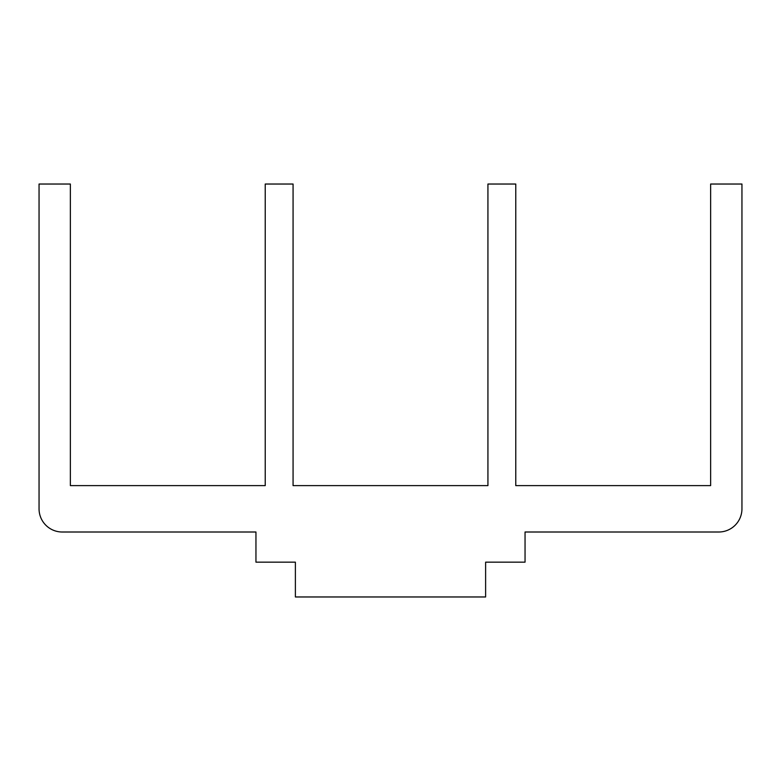 <?xml version="1.0" encoding="UTF-8"?>
<svg xmlns="http://www.w3.org/2000/svg" width="781" height="781" viewBox="0 0 781 781"><rect width="100%" height="100%" fill="white"/><g stroke="black" fill="none" stroke-linecap="round" stroke-linejoin="round"><path stroke-width="0.59" stroke-dasharray="3.9 2.93" d="M741.95 508.812L741.95 184.033L710.632 184.033L710.632 485.616L515.772 485.616L515.772 184.033L487.93 184.033L487.93 485.616L293.07 485.616L293.07 184.033L265.228 184.033L265.228 485.616L70.368 485.616L70.368 184.033L39.05 184.033L39.05 508.812A23.196 23.196 0 0 0 62.246 532.007L255.953 532.007L255.953 562.164L295.384 562.164L295.384 596.967L485.616 596.967L485.616 562.164L525.047 562.164L525.047 532.007L718.754 532.007A23.196 23.196 0 0 0 741.95 508.812"/><path stroke-width="1.17" d="M741.95 508.812L741.95 184.033L710.632 184.033L710.632 485.616L515.772 485.616L515.772 184.033L487.93 184.033L487.93 485.616L293.07 485.616L293.07 184.033L265.228 184.033L265.228 485.616L70.368 485.616L70.368 184.033L39.05 184.033L39.05 508.812A23.196 23.196 0 0 0 62.246 532.007L255.953 532.007L255.953 562.164L295.384 562.164L295.384 596.967L485.616 596.967L485.616 562.164L525.047 562.164L525.047 532.007L718.754 532.007A23.196 23.196 0 0 0 741.95 508.812"/></g></svg>
